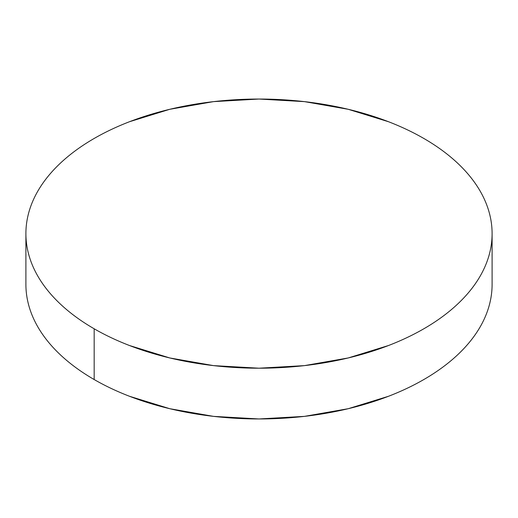 <?xml version="1.0" encoding="UTF-8"?>
<svg xmlns="http://www.w3.org/2000/svg" width="518" height="518" viewBox="0 0 518 518"><rect width="100%" height="100%" fill="white"/><g stroke="black" fill="none" stroke-linecap="round" stroke-linejoin="round"><path stroke-width="0.78" d="M492.1 284.376C492.1 293.214 490.604 301.968 487.619 310.632C484.634 319.302 480.212 327.713 474.358 335.878C468.499 344.043 461.318 351.8 452.816 359.142C444.315 366.491 434.647 373.29 423.828 379.539C413.001 385.787 401.23 391.368 388.506 396.276L348.206 408.708L304.474 416.368L259 418.958L213.526 416.368L169.794 408.708L129.494 396.276C116.77 391.368 104.999 385.787 94.172 379.539C83.353 373.29 73.685 366.491 65.184 359.142C56.682 351.8 49.501 344.043 43.642 335.878C37.788 327.713 33.366 319.302 30.381 310.632C27.396 301.968 25.9 293.214 25.9 284.376A233.1 134.576 0 0 0 94.172 379.539A233.1 134.576 0 0 0 348.206 408.708A233.1 134.576 0 0 0 492.1 284.376L492.1 233.624A233.1 134.576 180 0 1 348.206 357.957A233.1 134.576 180 0 1 94.172 328.788L94.172 379.539L94.172 328.788A233.1 134.576 180 0 1 25.9 233.624A233.1 134.576 180 0 1 169.794 109.292A233.1 134.576 180 0 1 423.828 138.461A233.1 134.576 180 0 1 492.1 233.624C492.1 224.786 490.604 216.032 487.619 207.368C484.634 198.698 480.212 190.287 474.358 182.122C468.499 173.957 461.318 166.2 452.816 158.858C444.315 151.509 434.647 144.71 423.828 138.461C413.001 132.213 401.23 126.632 388.506 121.724L348.206 109.292L304.474 101.632L259 99.042L213.526 101.632L169.794 109.292L129.494 121.724C116.77 126.632 104.999 132.213 94.172 138.461C83.353 144.71 73.685 151.509 65.184 158.858C56.682 166.2 49.501 173.957 43.642 182.122C37.788 190.287 33.366 198.698 30.381 207.368C27.396 216.032 25.9 224.786 25.9 233.624C25.9 242.463 27.396 251.211 30.381 259.881C33.366 268.544 37.788 276.962 43.642 285.127C49.501 293.285 56.682 301.042 65.184 308.391C73.685 315.74 83.353 322.539 94.172 328.788C104.999 335.036 116.77 340.611 129.494 345.519L169.794 357.957L213.526 365.617L259 368.201L304.474 365.617L348.206 357.957L388.506 345.519C401.23 340.611 413.001 335.036 423.828 328.788C434.647 322.539 444.315 315.74 452.816 308.391C461.318 301.042 468.499 293.285 474.358 285.127C480.212 276.962 484.634 268.544 487.619 259.881C490.604 251.211 492.1 242.463 492.1 233.624M25.9 284.376L25.9 233.624"/></g></svg>
